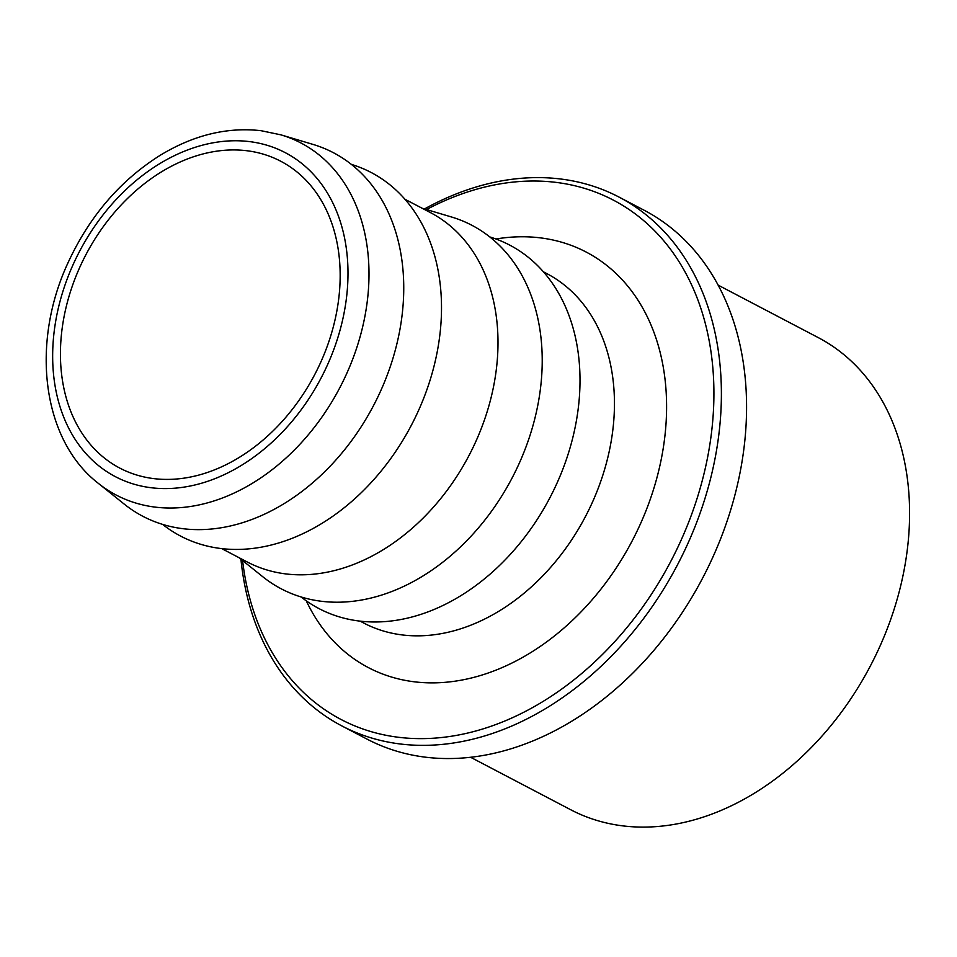 <?xml version="1.0" encoding="UTF-8"?>
<svg xmlns="http://www.w3.org/2000/svg" width="957" height="957" viewBox="0 0 957 957"><rect width="100%" height="100%" fill="white"/><g stroke="black" fill="none" stroke-linecap="round" stroke-linejoin="round"><path stroke-width="1.44" d="M489.769 236.929A205.241 153 117.7 0 1 549.832 497.867A205.241 153 117.7 0 1 301.084 596.965M351.291 164.353A205.241 153 117.7 0 1 427.97 386.604A205.241 153 117.7 0 1 220.517 548.469A205.241 153 117.7 0 1 162.606 524.388M404.847 199.2L430.339 212.55A197.25 147.043 117.7 0 1 480.235 431.176A197.25 147.043 117.7 0 1 285.617 573.889A197.25 147.043 117.7 0 1 247.217 561.962L221.725 548.612M422.073 208.219L451.261 216.916A205.241 153 117.7 0 1 528.85 438.892A205.241 153 117.7 0 1 321.229 601.247A205.241 153 117.7 0 1 262.708 576.688L238.951 557.632M182.751 528.671A205.241 153 117.7 0 1 124.231 504.112L98.284 483.309A198.793 148.191 117.7 0 0 154.95 507.09A198.793 148.191 117.7 0 0 356.052 349.843A198.793 148.191 117.7 0 0 280.891 134.841L312.783 144.34A205.241 153 117.7 0 1 390.372 366.328A205.241 153 117.7 0 1 182.751 528.671M246.99 150.751A173.253 129.159 117.7 0 1 280.724 161.231A173.253 129.159 117.7 0 1 314.697 374.642A173.253 129.159 117.7 0 1 119.876 468.14A173.253 129.159 117.7 0 1 76.034 276.118A173.253 129.159 117.7 0 1 246.99 150.751M470.629 757.286L570.683 809.73A266.548 198.709 -62.3 0 0 622.576 825.843A266.548 198.709 -62.3 0 0 885.584 632.984A266.548 198.709 -62.3 0 0 818.139 337.546L718.085 285.102M341.828 725.908L367.01 739.103A298.536 222.55 -62.3 0 0 425.123 757.143A298.536 222.55 -62.3 0 0 719.688 541.136A298.536 222.55 -62.3 0 0 644.157 210.253L618.976 197.058A298.536 222.55 117.7 0 1 694.507 527.941A298.536 222.55 117.7 0 1 399.942 743.948A298.536 222.55 117.7 0 1 341.828 725.908A298.536 222.55 117.7 0 1 240.937 559.223M424.501 208.949A298.536 222.55 117.7 0 1 618.976 197.058M242.576 560.539A293.201 218.579 -62.3 0 0 398.232 737.249A293.201 218.579 -62.3 0 0 713.455 410.445A293.201 218.579 -62.3 0 0 426.523 209.547M249.598 141.612A182.931 136.373 -62.3 0 0 55.123 386.161A182.931 136.373 -62.3 0 0 296.168 416.295A182.931 136.373 -62.3 0 0 249.598 141.612M495.941 238.999A234.561 174.856 117.7 0 1 662.029 455.233A234.561 174.856 117.7 0 1 414.034 681.767A234.561 174.856 117.7 0 1 306.3 600.864M360.215 621.177L363.66 622.995A197.25 147.043 -62.3 0 0 402.06 634.91A197.25 147.043 -62.3 0 0 596.69 492.197A197.25 147.043 -62.3 0 0 546.782 273.582L543.325 271.764M280.891 134.841L261.022 130.69C227.132 126.886 193.577 135.069 160.345 155.213C120.57 180.203 89.934 215.744 68.449 261.847C30.361 342.726 41.749 439.562 98.284 483.309"/></g></svg>
